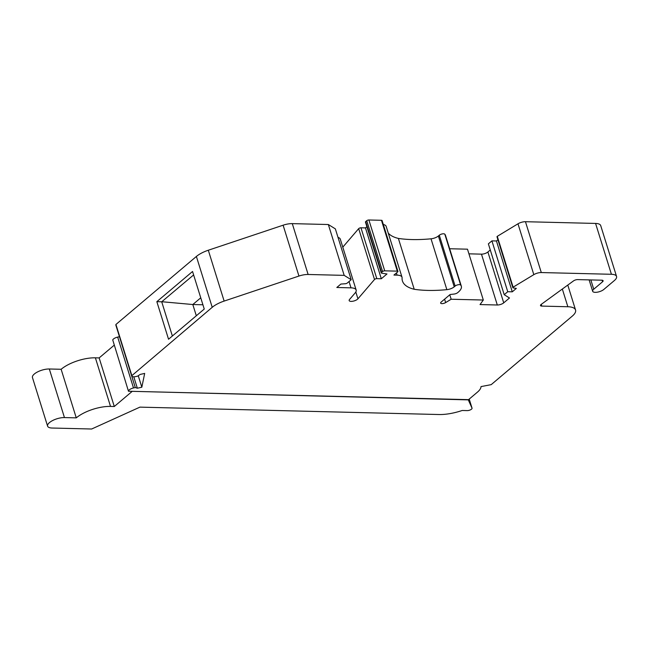 <?xml version="1.0" encoding="UTF-8"?>
<svg xmlns="http://www.w3.org/2000/svg" width="649" height="649" viewBox="0 0 649 649"><rect width="100%" height="100%" fill="white"/><g stroke="black" fill="none" stroke-linecap="round" stroke-linejoin="round"><path stroke-width="0.97" d="M131.893 391.323L468.286 399.873L472.018 408.107A3.196 1.209 -17.3 0 1 472.042 408.164A3.196 1.209 -17.3 0 1 470.566 409.779A3.196 1.209 -17.3 0 1 467.223 410.606L462.193 410.484A31.963 12.096 -17.3 0 1 438.943 414.524L139.924 407.134L91.639 429.013L52.074 428.032A11.187 4.235 -17.3 0 1 47.588 426.133A11.187 4.235 -17.3 0 1 52.756 420.471A11.187 4.235 -17.3 0 1 64.454 417.575L76.266 417.867A25.571 9.678 -17.3 0 1 110.517 406.412L114.289 406.501L131.966 391.558M137.353 388.224L141.831 387.21L144.678 373.41L140.208 374.424L137.645 376.144L135.868 376.55A4.794 1.817 -17.3 0 1 131.698 375.99A4.794 1.817 -17.3 0 1 131.666 375.812L212.223 307.31A19.178 7.261 -17.3 0 1 224.14 301.079L298.946 276.052A12.785 4.835 -17.3 0 1 308.129 274.478L344.181 275.371L351.198 279.719L347.28 283.029A1.598 0.608 -17.3 0 1 345.373 283.735L340.887 284.059L336.823 287.491L351.004 287.848A12.785 4.835 -17.3 0 1 356.147 290.022A12.785 4.835 -17.3 0 1 355.133 292.959L349.543 299.465A4.794 1.817 162.7 0 0 349.162 300.568A4.794 1.817 162.7 0 0 353.032 301.193A4.794 1.817 162.7 0 0 357.94 298.816L374.514 279.492A1.598 0.608 -17.3 0 1 376.801 278.64L381.312 278.754L386.974 273.967L381.717 273.188A1.598 0.608 -17.3 0 1 381.279 272.937A1.598 0.608 -17.3 0 1 381.547 272.426L382.586 271.55A1.598 0.608 -17.3 0 1 384.727 270.836L397.293 271.144A1.598 0.608 -17.3 0 1 397.934 271.42A1.598 0.608 -17.3 0 1 397.667 271.923L393.951 275.062L397.091 275.144A12.226 4.624 -17.3 0 1 402.007 277.22A12.226 4.624 -17.3 0 1 402.072 277.967A56.568 21.401 162.7 0 0 402.437 280.952A56.568 21.401 162.7 0 0 414.216 289.276A101.885 38.551 162.7 0 0 446.861 289.657A6.393 2.418 162.7 0 0 454.219 286.842L455.136 286.063A3.196 1.209 -17.3 0 1 458.299 284.724A3.196 1.209 -17.3 0 1 460.668 285.098A19.178 7.261 -17.3 0 1 461.334 286.225A19.178 7.261 -17.3 0 1 457.577 292.731A3.196 1.209 -17.3 0 1 454.097 294.054L450.114 294.508L441.174 302.069A3.196 1.209 162.7 0 0 440.63 303.083A3.196 1.209 162.7 0 0 442.553 303.602A3.196 1.209 162.7 0 0 445.652 302.58L451.169 299.238L483.318 300.033L480.033 304.568L497.304 304.998A4.794 1.817 162.7 0 0 503.729 302.848L509.489 297.98L504.208 294.703L507.745 291.717L512.272 291.831L516.336 288.391L513.286 287.945A1.598 0.608 -17.3 0 1 512.848 287.685A1.598 0.608 -17.3 0 1 513.116 287.183L533.819 274.649A6.393 2.418 -17.3 0 1 541.298 272.556L611.415 274.284A12.785 4.835 -17.3 0 1 616.55 276.458A12.785 4.835 -17.3 0 1 614.4 280.514L603.789 289.478A6.393 2.418 -17.3 0 1 597.258 292.188A6.393 2.418 -17.3 0 1 592.659 291.255A6.393 2.418 -17.3 0 1 593.738 289.227L602.572 281.755A3.196 1.209 162.7 0 0 603.116 280.741A3.196 1.209 162.7 0 0 601.826 280.198L577.634 279.605A3.196 1.209 162.7 0 0 573.562 280.871L541.242 304.373A3.196 1.209 162.7 0 0 540.495 305.549A3.196 1.209 162.7 0 0 541.777 306.093L567.851 306.742A19.178 7.261 -17.3 0 1 575.549 310.003A19.178 7.261 -17.3 0 1 572.321 316.079L491.204 384.646L480.998 386.593A20.135 7.618 -17.3 0 1 477.477 392.101L468.546 399.646L128.47 391.242L112.731 339.906A4.794 1.817 -17.3 0 1 117.672 337.099L119.457 336.701L135.284 387.55L137.353 388.224L133.791 376.801M168.545 339.24L204.248 309.054L192.55 271.485L156.839 301.671L168.545 339.24M172.366 336.004L161.715 301.793L156.839 301.671M131.763 375.325L115.928 324.476L196.387 256.46A19.178 7.261 -17.3 0 1 208.305 250.23L283.11 225.203A12.785 4.835 -17.3 0 1 292.285 223.629L328.337 224.522L335.355 228.87L351.198 279.719M344.181 275.371L328.337 224.522M338.007 237.388A12.785 4.835 -17.3 0 1 340.303 239.173L356.147 290.022M342.794 247.155L358.678 228.643A1.598 0.608 -17.3 0 1 360.966 227.791L365.476 227.904L366.88 226.712M381.312 278.754L365.476 227.904M381.279 272.937L365.444 222.088A1.598 0.608 -17.3 0 1 365.712 221.577L366.75 220.701A1.598 0.608 -17.3 0 1 368.892 219.987L381.458 220.295A1.598 0.608 -17.3 0 1 382.099 220.571L397.934 271.42M383.324 224.505A12.226 4.624 -17.3 0 1 386.163 226.371L402.007 277.22M414.216 289.276L398.381 238.426A101.885 38.551 162.7 0 0 431.025 238.808A6.393 2.418 162.7 0 0 438.383 235.993L439.3 235.214A3.196 1.209 -17.3 0 1 442.464 233.875A3.196 1.209 -17.3 0 1 444.833 234.248A19.178 7.261 -17.3 0 1 445.498 235.376L461.334 286.225M388.264 233.096A56.568 21.401 162.7 0 0 398.381 238.426M460.668 285.098L444.833 234.248M451.169 299.238L449.781 294.792M449.66 248.745L467.483 249.184L483.318 300.033M468.927 253.832L481.469 254.148A4.794 1.817 162.7 0 0 487.894 251.999L490.279 249.979M504.208 294.703L488.373 243.854L491.91 240.868L496.436 240.982L497.913 239.732M507.745 291.717L491.91 240.868M512.272 291.831L496.436 240.982M512.848 287.685L497.004 236.836A1.598 0.608 -17.3 0 1 497.28 236.333L517.983 223.8A6.393 2.418 -17.3 0 1 525.455 221.707L595.579 223.434A12.785 4.835 -17.3 0 1 600.714 225.609L616.55 276.458M513.116 287.183L497.28 236.333M128.47 391.242L112.731 339.906M128.575 390.755A4.794 1.817 -17.3 0 1 133.507 387.948L135.284 387.55M141.831 387.21L138.253 375.73M115.928 325.295A4.794 1.817 -17.3 0 1 115.855 325.141A4.794 1.817 -17.3 0 1 115.822 324.962L115.928 324.476M131.666 375.812L115.822 324.962M161.715 301.793L193.621 274.933M161.917 301.736L192.81 304.527L200.752 297.818M196.314 315.763L192.81 304.527L202.918 304.779M47.588 426.133L32.45 377.54A11.187 4.235 -17.3 0 1 37.626 371.885A11.187 4.235 -17.3 0 1 49.316 368.989L61.136 369.281L76.266 417.867M61.136 369.281A25.571 9.678 -17.3 0 1 95.387 357.818L99.151 357.915L114.289 406.501M99.151 357.915L114.143 345.244M212.223 307.31L196.387 256.46M224.14 301.079L208.305 250.23M298.946 276.052L283.11 225.203M308.129 274.478L292.285 223.629M351.004 287.848L349.04 281.536M357.94 298.816L355.814 291.993M374.514 279.492L358.678 228.643M376.801 278.64L360.966 227.791M381.547 272.426L365.712 221.577M382.586 271.55L366.75 220.701M384.727 270.836L368.892 219.987M397.293 271.144L381.458 220.295M397.091 275.144L396.417 272.978M446.861 289.657L431.025 238.808M454.219 286.842L438.383 235.993M455.136 286.063L439.3 235.214M445.652 302.58L444.597 299.173M497.304 304.998L481.469 254.148M503.729 302.848L487.894 251.999M533.819 274.649L517.983 223.8M541.298 272.556L525.455 221.707M611.415 274.284L595.579 223.434M593.738 289.227L590.841 279.93M602.572 281.755L602.094 280.214M541.777 306.093L541.242 304.373M567.851 306.742L562.334 289.032M133.507 387.948L117.672 337.099M472.042 408.164L469.211 399.086L472.018 408.107M49.316 368.989L64.454 417.575M95.387 357.818L110.517 406.412M592.659 291.255L589.122 279.889M575.549 310.003L567.786 285.073M131.698 375.99L115.855 325.141"/></g></svg>
